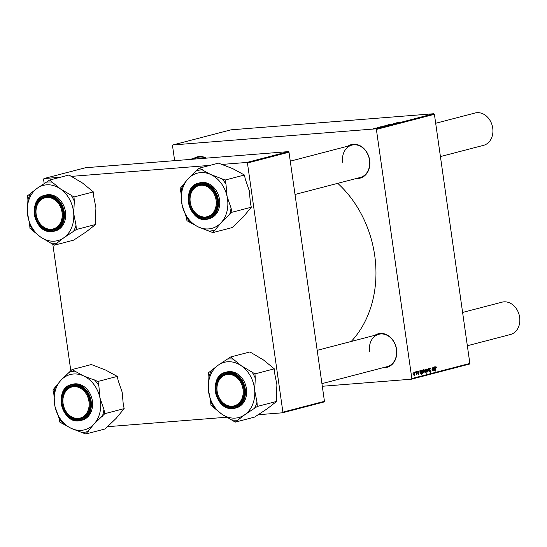 <?xml version="1.0" encoding="UTF-8"?>
<svg xmlns="http://www.w3.org/2000/svg" width="547" height="547" viewBox="0 0 547 547"><rect width="100%" height="100%" fill="white"/><g stroke="black" fill="none" stroke-linecap="round" stroke-linejoin="round"><path stroke-width="0.82" d="M347.96 146.131A17.333 13.894 75.4 0 1 369.663 160.271A17.333 13.894 75.4 0 1 356.391 178.479M295.011 194.472L360.309 177.454A16.711 13.395 -104.6 0 0 369.519 160.216A16.711 13.395 -104.6 0 0 351.878 145.112A16.711 13.395 -104.6 0 0 342.668 162.35M374.886 335.297A17.333 13.894 75.4 0 1 396.582 349.437A17.333 13.894 75.4 0 1 383.31 367.639M321.93 383.638L387.228 366.62A16.711 13.395 -104.6 0 0 396.445 349.383A16.711 13.395 -104.6 0 0 378.804 334.279A16.711 13.395 -104.6 0 0 369.587 351.516M193.905 158.363A17.333 13.894 75.4 0 1 206.335 158.138M205.727 158.186A16.711 13.395 -104.6 0 0 197.823 157.345A16.711 13.395 -104.6 0 0 194.123 159.109M337.759 183.334A102.747 82.351 75.4 0 1 374.716 255.524A102.747 82.351 75.4 0 1 351.222 341.465M377.314 127.642L378.018 127.547L377.314 127.642M375.557 128.101L376.261 128.005L375.557 128.101M379.885 127.116L378.408 127.348L379.885 127.13M382.134 126.384L385.191 126.22L382.141 126.439M387.153 125.195L389.553 124.921L386.927 125.16M393.361 123.458L395.85 123.266L393.361 123.458M394.913 123.513L394.394 123.403M397.375 122.542L398.961 122.631L397.382 122.59M396.459 122.822L396.11 122.836M433.819 113.728L230.937 129.837L172.914 144.955L375.796 128.846L433.819 113.728L434.407 114.296L376.384 129.42L375.796 128.846M394.148 123.253L396.869 123.013L394.155 123.301M386.038 125.366L389.327 125.14L386.038 125.366M388.602 124.695L391.707 124.347L388.602 124.695M383.96 126.029L386.36 125.748L383.734 125.995M380.404 126.836L383.126 126.589L380.411 126.877M374.353 128.531L376.753 128.251L374.127 128.497M373.143 128.73L373.847 128.634L373.143 128.73M418.175 371.139L418.954 372.083L418.216 371.529L417.942 372.097L418.899 373.369L418.482 374.394L417.751 373.608L418.441 374.004L418.653 373.505L417.689 372.199L418.277 371.119M418.27 371.522L417.744 371.563L418.27 371.522M418.004 373.485L418.441 374.004M420.677 370.483L421.272 371.263L420.308 373.04L420.705 373.416L421.306 372.685L420.732 373.806L420.041 373.143L419.87 370.75L420.226 371.064L420.739 370.476M420.034 373.061L420.705 373.416M423.713 369.697L424.506 370.77L423.966 372.965L423.173 371.823L423.788 369.683M435.87 366.524L436.547 367.728L435.925 367.03L435.562 371.098L435.426 367.885L435.945 366.511M436.267 367.475L435.467 367.064L435.959 367.023M425.395 372.575L424.807 371.447L425.265 369.287L425.792 369.793L426.004 369.157L426.188 373.539L425.86 372.076L425.436 372.575M427.952 371.871L428.657 368.466L429.347 371.509L428.527 368.993L427.952 371.871M430.072 368.035L431.05 369.28L430.12 368.541L429.716 369.389L431.05 371.153L430.51 372.473L429.586 371.331L430.441 371.967L430.79 371.249L429.463 369.498L430.202 368.015M430.639 368.787L429.532 368.589L430.216 368.528M412.903 373.198L413.142 372.507L412.903 373.198M322.306 386.271L411.426 379.194L411.836 378.545L469.859 363.427L434.407 114.296M411.836 378.545L376.384 129.42M426.906 368.863L427.699 369.936L427.159 372.138L426.366 370.996L426.981 368.849M434.421 366.907L435.009 367.68L434.044 369.457L434.441 369.834L435.043 369.102L434.475 370.23L433.785 369.567L433.614 367.174L433.962 367.481L434.475 366.893M433.771 369.478L434.441 369.834M432.65 370.688L432.151 367.55L432.773 370.271L433.361 367.235L433.491 370.428L433.21 369.963L432.691 370.688M432.246 369.963L432.773 370.271M422.257 370.073L422.92 371.215L422.475 373.355L421.99 372.945L421.785 374.688L421.6 370.298L421.881 370.675L422.305 370.066M422.38 373.362L421.716 372.972M414.106 372.199L414.906 373.273L414.359 375.468L413.566 374.326L414.182 372.186M415.317 372.575L415.549 371.878L415.317 372.575M416.335 372.965L416.554 371.618L416.691 374.804L416.404 374.216L416.082 375.023L416.335 372.965M417.074 372.117L417.306 371.42L417.074 372.117M469.859 363.427L469.449 364.076L411.426 379.194M174.643 160.654L172.503 145.605L172.914 144.955M221.385 164.469L246.861 162.452L288.406 151.622L85.523 167.731L43.972 178.554L60.382 177.255M70.994 176.414L209.884 165.385M282.902 412.144L324.446 401.32L324.036 401.97L282.491 412.8L282.902 412.144L247.442 163.02L246.861 162.452M324.446 401.32L288.994 152.196L247.442 163.02M107.219 426.715L226.793 417.217M257.986 414.742L282.491 412.8M70.836 370.832L52.806 244.153M44.198 183.662L43.562 179.204L43.972 178.554M288.406 151.622L288.994 152.196M290.225 160.873A102.747 82.351 75.4 0 1 291.059 160.962M429.819 370.36L430.619 370.298M427.111 371.741L427.446 370.052L426.954 369.252L426.626 370.928L427.111 371.741L426.592 371.789L427.05 371.748M426.496 369.287L426.995 369.246L426.496 369.287M425.826 371.133L425.34 369.669L425.067 371.372L425.518 372.158L425.826 371.133M424.916 369.704L425.375 369.669L424.916 369.704M434.749 367.748L434.393 367.317L434.017 368.678L434.749 367.748L434.017 367.345L434.434 367.31M423.925 372.575L424.253 370.887L423.768 370.08L423.433 371.762L423.925 372.575L423.405 372.616L423.857 372.582M423.303 370.121L423.809 370.08L423.303 370.114M421.682 372.275L422.407 372.972L422.92 371.215M422.017 373.006L422.407 372.972M421.628 370.975L421.976 370.948L421.976 372.247M421.928 370.51L421.976 370.948M422.462 370.627L422.653 371.249M421.012 371.331L420.65 370.893L420.281 372.261L421.012 371.331L420.281 370.928L420.698 370.887M414.318 375.078L414.653 373.389L414.161 372.589L413.826 374.264L414.318 375.078L413.799 375.126M413.799 375.119L414.25 375.085M394.879 123.109L395.337 123.232M387.652 125.407L385.751 125.598M386.62 125.543L387.344 125.304M385.833 125.468L386.613 125.495M388.151 125.14L387.351 125.195M387.447 125.051L388.144 125.092M384.958 125.967L384.158 126.029M384.254 125.878L384.958 125.926M384.534 126.166L382.715 126.282L384.534 126.166M381.143 126.692L381.601 126.815M375.358 128.47L374.558 128.531M374.654 128.381L375.351 128.429M72.006 369.581L91.349 364.541L105.749 370.1L117.29 376.411L97.947 381.45L83.547 375.892L72.006 369.581L61.045 380.124L52.95 389.915L53.859 394.155L54.96 406.394L58.932 417.887L59.835 422.127L71.377 428.438L85.776 433.997L93.872 424.198A28.54 22.871 75.4 0 1 83.424 430.058A28.54 22.871 75.4 0 1 71.377 428.438A28.54 22.871 75.4 0 1 54.96 406.394A28.54 22.871 75.4 0 1 61.045 380.124A28.54 22.871 75.4 0 1 83.547 375.892A28.54 22.871 75.4 0 1 99.957 397.929L98.857 385.69L97.947 381.45M82.365 432.438A31.015 24.861 -104.6 0 0 85.373 432.103A31.015 24.861 -104.6 0 0 88.286 431.323M79.65 419.474A17.333 13.894 75.4 0 1 62.365 405.108A17.333 13.894 75.4 0 1 72.409 385.594A17.333 13.894 75.4 0 1 89.687 399.966A17.333 13.894 75.4 0 1 79.65 419.474M72.895 386.107A16.711 13.395 -104.6 0 0 72.17 386.271A16.711 13.395 -104.6 0 0 63.308 405.375A16.711 13.395 -104.6 0 0 79.876 418.776A16.711 13.395 -104.6 0 0 80.6 418.612A16.711 13.395 -104.6 0 0 89.462 399.515A16.711 13.395 -104.6 0 0 72.895 386.107M82.146 420.13A18.571 14.885 -104.6 0 0 91.985 398.907A18.571 14.885 -104.6 0 0 73.578 384.015A18.571 14.885 -104.6 0 0 72.778 384.192L71.561 384.514A18.571 14.885 75.4 0 1 72.361 384.329A18.571 14.885 75.4 0 1 90.768 399.228A18.571 14.885 75.4 0 1 80.922 420.452A18.571 14.885 75.4 0 1 80.122 420.629A18.571 14.885 75.4 0 1 61.715 405.737A18.571 14.885 75.4 0 1 71.561 384.514C53.1 388.151 61.886 425.217 80.115 420.629L82.146 420.13M117.29 376.411L118.193 380.65L122.166 392.144L123.266 404.383L124.176 408.623L116.08 418.414L105.12 428.957L85.776 433.997M124.176 408.623L104.833 413.662L103.93 409.423L99.957 397.929A28.54 22.871 -104.6 0 1 93.872 424.198L104.833 413.662M75.418 371.139A31.015 24.861 -104.6 0 0 69.503 372.254M55.459 387.242A31.015 24.861 -104.6 0 0 53.859 394.155M58.932 417.887A31.015 24.861 -104.6 0 0 63.247 423.686M102.33 416.335A31.015 24.861 -104.6 0 0 103.93 409.423M98.857 385.69A31.015 24.861 -104.6 0 0 94.535 379.892M49.633 180.052L68.977 175.013L82.583 183.088L93.332 191.908L73.989 196.947L60.382 188.872L49.633 180.052L37.196 188.264L27.617 195.73L27.924 200.017L27.35 212.393L29.641 224.017L29.948 228.304L40.697 237.118L54.303 245.193L63.883 237.726A28.54 22.871 75.4 0 1 52.56 241.2A28.54 22.871 75.4 0 1 40.697 237.118A28.54 22.871 75.4 0 1 27.35 212.393A28.54 22.871 75.4 0 1 37.196 188.264A28.54 22.871 75.4 0 1 60.382 188.872A28.54 22.871 75.4 0 1 73.722 213.603L74.296 201.228L73.989 196.947M51.103 242.971A31.015 24.861 -104.6 0 0 54.167 243.278A31.015 24.861 -104.6 0 0 57.203 243.128M50.331 230.499A17.333 13.894 75.4 0 1 35.022 213.002A17.333 13.894 75.4 0 1 47.876 196.243A17.333 13.894 75.4 0 1 63.185 213.74A17.333 13.894 75.4 0 1 50.331 230.499M48.28 196.763A16.711 13.395 -104.6 0 0 45.251 197.105A16.711 13.395 -104.6 0 0 36.109 214.8A16.711 13.395 -104.6 0 0 50.645 229.795A16.711 13.395 -104.6 0 0 53.674 229.446A16.711 13.395 -104.6 0 0 62.816 211.757A16.711 13.395 -104.6 0 0 48.28 196.763M55.22 230.964A18.571 14.885 -104.6 0 0 65.38 211.306A18.571 14.885 -104.6 0 0 49.223 194.643A18.571 14.885 -104.6 0 0 45.852 195.026L44.635 195.347A18.571 14.885 75.4 0 1 48.006 194.964A18.571 14.885 75.4 0 1 64.163 211.621A18.571 14.885 75.4 0 1 54.003 231.285A18.571 14.885 75.4 0 1 50.632 231.668A18.571 14.885 75.4 0 1 34.482 215.005A18.571 14.885 75.4 0 1 44.635 195.347C27.692 198.582 33.264 232.359 50.597 231.668L55.22 230.964M93.332 191.908L93.64 196.188L95.93 207.819L95.356 220.188L95.663 224.475L86.091 231.942L73.647 240.154L54.303 245.193M95.663 224.475L76.327 229.514L76.019 225.227L73.722 213.603A28.54 22.871 -104.6 0 1 63.883 237.726L76.327 229.514M52.84 182.274A31.015 24.861 -104.6 0 0 46.741 182.117M30.509 193.672A31.015 24.861 -104.6 0 0 27.924 200.017M29.641 224.017A31.015 24.861 -104.6 0 0 33.155 230.526M73.428 231.579A31.015 24.861 -104.6 0 0 76.019 225.227M74.296 201.228A31.015 24.861 -104.6 0 0 70.789 194.725M218.171 365.205A28.54 22.871 75.4 0 1 229.494 361.724A28.54 22.871 75.4 0 1 241.357 365.806L230.615 356.986L218.171 365.205L208.592 372.664L208.899 376.951L208.325 389.327L210.622 400.951L210.93 405.238L221.672 414.052L235.278 422.127L244.858 414.66L257.302 406.448L256.994 402.168L254.704 390.537L255.271 378.162L254.97 373.881L241.357 365.806A28.54 22.871 75.4 0 1 254.704 390.537A28.54 22.871 75.4 0 1 244.858 414.66A28.54 22.871 75.4 0 1 221.672 414.052A28.54 22.871 75.4 0 1 208.325 389.327A28.54 22.871 -104.6 0 1 218.171 365.205M233.815 359.208A31.015 24.861 -104.6 0 0 230.752 358.907A31.015 24.861 -104.6 0 0 227.716 359.051M228.851 373.177A17.333 13.894 75.4 0 1 244.16 390.674A17.333 13.894 75.4 0 1 231.313 407.433A17.333 13.894 75.4 0 1 216.003 389.936A17.333 13.894 75.4 0 1 228.851 373.177M231.62 406.729A16.711 13.395 -104.6 0 0 234.656 406.38A16.711 13.395 -104.6 0 0 243.798 388.691A16.711 13.395 -104.6 0 0 229.255 373.697A16.711 13.395 -104.6 0 0 226.226 374.039A16.711 13.395 -104.6 0 0 217.084 391.734A16.711 13.395 -104.6 0 0 231.62 406.729M231.538 408.595A18.571 14.885 75.4 0 1 215.45 391.898A18.571 14.885 75.4 0 1 225.617 372.281C208.667 375.516 214.246 409.293 231.579 408.602L236.195 407.898A18.571 14.885 -104.6 0 0 246.355 388.24A18.571 14.885 -104.6 0 0 230.198 371.577A18.571 14.885 -104.6 0 0 226.834 371.96L225.617 372.281A18.571 14.885 75.4 0 1 228.981 371.898A18.571 14.885 75.4 0 1 245.138 388.561A18.571 14.885 75.4 0 1 234.978 408.219A18.571 14.885 75.4 0 1 231.613 408.602M254.97 373.881L274.307 368.842L263.565 360.022L249.952 351.947L230.615 356.986M274.307 368.842L274.615 373.122L276.905 384.753L276.338 397.122L276.645 401.409L257.302 406.448M276.645 401.409L267.066 408.876L254.622 417.087L235.278 422.127M232.078 419.905A31.015 24.861 -104.6 0 0 238.177 420.062M254.403 408.513A31.015 24.861 -104.6 0 0 256.994 402.168M255.271 378.162A31.015 24.861 -104.6 0 0 251.764 371.659M211.491 370.606A31.015 24.861 -104.6 0 0 208.899 376.951M210.622 400.951A31.015 24.861 -104.6 0 0 214.13 407.46M188.182 178.725A28.54 22.871 75.4 0 1 198.629 172.873A28.54 22.871 75.4 0 1 210.677 174.493L199.142 168.182L188.182 178.725L180.086 188.524L180.989 192.756L182.096 205.002L186.062 216.496L186.971 220.728L198.506 227.039L212.913 232.598L221.009 222.807L231.969 212.263L231.06 208.024L227.094 196.53L225.986 184.291L225.084 180.052L210.677 174.493A28.54 22.871 75.4 0 1 227.094 196.53A28.54 22.871 75.4 0 1 221.009 222.807A28.54 22.871 75.4 0 1 198.506 227.039A28.54 22.871 75.4 0 1 182.096 205.002A28.54 22.871 -104.6 0 1 188.182 178.725M202.554 169.748A31.015 24.861 -104.6 0 0 199.546 170.083A31.015 24.861 -104.6 0 0 196.633 170.862M199.539 184.202A17.333 13.894 75.4 0 1 216.824 198.568A17.333 13.894 75.4 0 1 206.78 218.075A17.333 13.894 75.4 0 1 189.494 203.71A17.333 13.894 75.4 0 1 199.539 184.202M207.012 217.378A16.711 13.395 -104.6 0 0 207.73 217.221A16.711 13.395 -104.6 0 0 216.591 198.117A16.711 13.395 -104.6 0 0 200.024 184.715A16.711 13.395 -104.6 0 0 199.306 184.872A16.711 13.395 -104.6 0 0 190.445 203.976A16.711 13.395 -104.6 0 0 207.012 217.378M200.715 182.616A18.571 14.885 -104.6 0 0 199.908 182.794L198.691 183.115A18.571 14.885 75.4 0 1 199.498 182.937A18.571 14.885 75.4 0 1 217.897 197.829A18.571 14.885 75.4 0 1 208.058 219.053A18.571 14.885 75.4 0 1 207.251 219.231A18.571 14.885 75.4 0 1 188.852 204.339A18.571 14.885 75.4 0 1 198.691 183.115C180.23 186.759 189.016 223.819 207.245 219.231L209.275 218.732A18.571 14.885 -104.6 0 0 219.121 197.508A18.571 14.885 -104.6 0 0 200.715 182.616M225.084 180.052L244.42 175.013L232.885 168.708L218.479 163.143L199.142 168.182M244.42 175.013L245.329 179.252L249.295 190.746L250.403 202.985L251.305 207.224L231.969 212.263M251.305 207.224L243.21 217.015L232.249 227.559L212.913 232.598M209.501 231.039A31.015 24.861 -104.6 0 0 215.415 229.925M229.46 214.937A31.015 24.861 -104.6 0 0 231.06 208.024M225.986 184.291A31.015 24.861 -104.6 0 0 221.672 178.493M182.589 185.85A31.015 24.861 -104.6 0 0 180.989 192.756M186.062 216.496A31.015 24.861 -104.6 0 0 190.383 222.294M63.096 403.563A16.095 12.896 -104.6 0 0 78.289 418.414A16.095 12.896 -104.6 0 0 88.956 401.512A16.095 12.896 -104.6 0 0 73.77 386.661A16.095 12.896 -104.6 0 0 63.096 403.563M89.811 401.375A16.711 13.395 75.4 0 1 80.6 418.612A16.711 13.395 75.4 0 1 62.96 403.508A16.711 13.395 75.4 0 1 72.17 386.271A16.711 13.395 75.4 0 1 89.811 401.375M467.343 345.745L510.44 334.511A16.711 13.395 -104.6 0 0 519.65 317.274A16.711 13.395 -104.6 0 0 502.009 302.17L462.605 312.44M217.152 391.331A16.095 12.896 -104.6 0 0 232.338 406.182A16.095 12.896 -104.6 0 0 243.012 389.279A16.095 12.896 -104.6 0 0 227.825 374.428A16.095 12.896 -104.6 0 0 217.152 391.331M243.866 389.143A16.711 13.395 75.4 0 1 234.656 406.38A16.711 13.395 75.4 0 1 217.015 391.276A16.711 13.395 75.4 0 1 226.226 374.039A16.711 13.395 75.4 0 1 243.866 389.143M62.037 212.345A16.095 12.896 -104.6 0 0 46.844 197.494A16.095 12.896 -104.6 0 0 36.177 214.397A16.095 12.896 -104.6 0 0 51.363 229.248A16.095 12.896 -104.6 0 0 62.037 212.345M36.034 214.342A16.711 13.395 75.4 0 1 45.251 197.105A16.711 13.395 75.4 0 1 62.891 212.209A16.711 13.395 75.4 0 1 53.674 229.446A16.711 13.395 75.4 0 1 36.034 214.342M216.086 200.113A16.095 12.896 -104.6 0 0 200.899 185.262A16.095 12.896 -104.6 0 0 190.233 202.164A16.095 12.896 -104.6 0 0 205.419 217.015A16.095 12.896 -104.6 0 0 216.086 200.113M190.089 202.11A16.711 13.395 75.4 0 1 199.306 184.872A16.711 13.395 75.4 0 1 216.947 199.976A16.711 13.395 75.4 0 1 207.73 217.221A16.711 13.395 75.4 0 1 190.089 202.11M440.424 156.579L483.514 145.345A16.711 13.395 -104.6 0 0 492.731 128.107A16.711 13.395 -104.6 0 0 475.09 113.003L435.679 123.273M429.641 370.121L430.263 370.066M433.744 368.91L434.455 368.849M420.007 372.486L420.718 372.432M417.826 372.623L418.332 372.582M79.828 420.322A18.195 14.584 -104.6 0 0 90.371 399.836A18.195 14.584 -104.6 0 0 72.225 384.753A18.195 14.584 -104.6 0 0 61.681 405.238A18.195 14.584 -104.6 0 0 79.828 420.322M50.392 231.354A18.195 14.584 -104.6 0 0 63.89 213.754A18.195 14.584 -104.6 0 0 47.815 195.388A18.195 14.584 -104.6 0 0 34.317 212.981A18.195 14.584 -104.6 0 0 50.392 231.354M228.79 372.322A18.195 14.584 -104.6 0 0 215.299 389.915A18.195 14.584 -104.6 0 0 231.367 408.288A18.195 14.584 -104.6 0 0 244.865 390.688A18.195 14.584 -104.6 0 0 228.79 372.322M199.354 183.354A18.195 14.584 -104.6 0 0 188.811 203.84A18.195 14.584 -104.6 0 0 206.964 218.923A18.195 14.584 -104.6 0 0 217.508 198.438A18.195 14.584 -104.6 0 0 199.354 183.354M378.804 334.279L317.192 350.333M197.823 157.345L189.713 159.457M290.266 161.167L351.878 145.112"/></g></svg>
